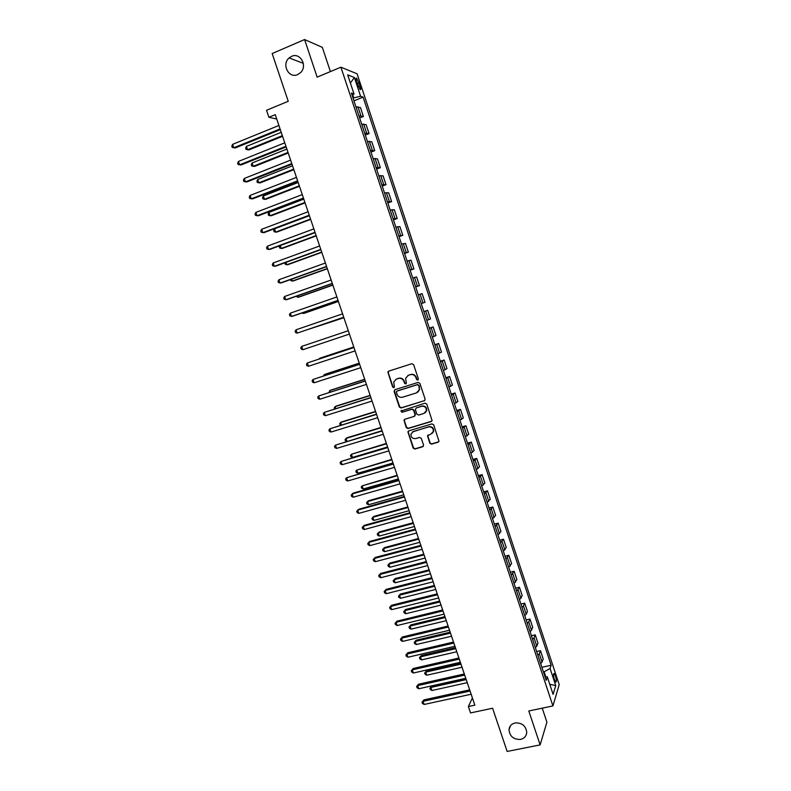 <?xml version="1.0" encoding="UTF-8"?>
<svg xmlns="http://www.w3.org/2000/svg" width="791" height="791" viewBox="0 0 791 791"><rect width="100%" height="100%" fill="white"/><g stroke="black" fill="none" stroke-linecap="round" stroke-linejoin="round"><path stroke-width="1.19" d="M417.767 380.115L418.37 378.889L413.614 364.641L411.864 363.722L388.697 371.147L387.847 372.017L392.613 387.007L393.819 387.659L394.422 387.036L393.72 381.915L396.459 379.067L398.377 378.454C400.958 377.92 402.807 378.909 403.924 381.42L404.537 383.249L405.753 383.902L406.366 383.249L405.635 378.217L408.423 375.27L410.361 374.647C412.961 374.113 414.82 375.102 415.937 377.623L416.55 379.462L417.767 380.115M418.123 379.907L416.55 379.462M515.089 722.944C511.411 723.903 509.384 726.207 508.999 729.856C509.819 736.47 513.685 739.654 520.607 739.397C524.364 738.428 526.41 736.075 526.747 732.328C525.817 725.762 521.931 722.628 515.089 722.944M291.572 56.349L289.111 57.941C281.309 64.358 288.784 78.863 297.683 74.581L300.54 72.643C307.867 65.969 300.244 52.107 291.572 56.349M555.48 676.008L554.155 673.448C553.225 673.507 553.305 675.524 554.392 679.499L555.727 682.06C556.646 681.99 556.567 679.963 555.48 676.008M429.8 443.197L431.54 444.137L438.085 442.209L438.985 441.2L433.705 424.826L431.965 423.887L408.759 430.868L407.879 431.797L413.149 448.111L414.87 449.051L422.701 446.737L423.541 445.046L421.306 438.372L419.576 437.433L415.69 438.59C412.477 438.837 410.905 437.324 410.974 434.051L413.317 431.53L428.593 426.942C431.767 426.665 433.359 428.149 433.379 431.372L430.966 434.041L427.516 435.792L429.8 443.197L431.866 443.85L438.718 441.783M330.401 71.595L322.342 47.381L304.594 39.55L272.163 53.541L288.24 101.288L266.537 110.285L268.9 117.276L275.258 114.665L474.847 705.157L468.391 706.541L470.546 712.918L492.595 708.242L507.15 751.45L540.124 744.895L546.907 722.173L542.24 708.163M304.594 39.55L317.142 77.132L340.921 67.195L552.919 705.928L528.793 710.971L540.124 744.895M424.263 400.849L425.123 399.109L419.853 383.338L418.113 382.409L394.927 389.696L394.096 391.426L399.356 407.068L401.077 407.998L424.777 400.553M426.794 404.112L432.084 420.565L431.184 421.563L407.978 428.554L406.258 427.624L403.983 420.169L404.854 419.24L414.227 416.392L415.067 414.672L413.574 410.222L411.844 409.293L402.095 412.279L400.859 411.073L425.044 403.183L426.794 404.112M356.563 81.868L360.113 89.591C360.983 89.927 361.003 88.691 360.162 85.893L356.612 78.171C355.742 77.834 355.723 79.06 356.563 81.868M340.921 67.195L357.107 73.81L559.207 684.68L552.919 705.928M352.163 95.434L354.022 93.981L351.372 93.061L546.205 680.329L547.323 676.928L544.89 676.364M354.022 93.981L347.684 74.868L354.378 77.508L360.587 96.255L353.033 98.064M353.953 100.843L363.099 97.135L360.587 96.255M363.099 97.135L551.139 665.251L550.081 668.484L555.757 685.619L553.097 694.369L547.323 676.928M472.405 697.939L468.391 706.541M268.9 117.276L276.731 119.036M353.715 97.787L352.776 94.96M545.691 676.552L544.119 671.806L543.427 671.955M359.638 117.978L363.395 116.475L360.439 107.556L355.95 106.854M365.313 135.063L369.071 133.59L366.124 124.691L361.695 124.157M370.969 152.119L374.726 150.656L371.79 141.787L367.42 141.421M376.605 169.116L380.372 167.672L377.436 158.833L373.134 158.645M382.231 186.073L385.998 184.659L383.071 175.829L378.83 175.82M387.847 202.99L391.614 201.596L388.697 192.796L384.515 192.945M393.443 219.868L397.211 218.494L394.304 209.714L390.181 210.03M399.03 236.697L402.797 235.342L399.89 226.582L395.836 227.076M404.596 253.486L408.364 252.151L405.467 243.41L401.472 244.073M410.153 270.225L413.92 268.91L411.033 260.199L407.098 261.03M415.69 286.935L419.467 285.64L416.59 276.949L412.704 277.938M421.217 303.596L424.994 302.32L422.117 293.649L418.301 294.806M423.867 311.575L427.644 310.309L423.887 311.624M426.784 320.365L430.512 318.961L427.644 310.309M429.375 328.176L433.152 326.93L429.454 328.413M432.341 337.124L436.009 335.552L433.152 326.93M434.872 344.728L438.649 343.502L435.01 345.153M437.888 353.834L441.497 352.104L438.649 343.502M440.35 361.24L444.127 360.043L440.547 361.843M443.425 370.514L446.974 368.616L444.127 360.043M445.808 377.712L449.595 376.536L446.075 378.494M448.942 387.145L452.432 385.088L449.595 376.536M451.265 394.145L455.043 392.979L451.582 395.114M454.439 403.726L457.87 401.521L455.043 392.979M456.704 410.539L460.481 409.392L457.079 411.676M459.927 420.278L463.308 417.905L460.481 409.392M462.122 426.883L465.909 425.766L462.557 428.208M465.405 436.78L468.727 434.259L465.909 425.766M467.53 443.197L471.317 442.09L468.035 444.69M470.872 453.243L474.125 450.563L471.317 442.09M472.929 459.462L476.716 458.375L473.483 461.133M476.32 469.666L479.524 466.828L476.716 458.375M478.318 475.688L482.105 474.62L478.931 477.537M481.749 486.05L484.893 483.054L482.105 474.62M483.687 491.873L487.474 490.825L484.359 493.9M487.177 502.384L490.262 499.24L487.474 490.825M489.046 508.02L492.833 506.991L489.767 510.215M492.575 518.688L495.611 515.386L492.833 506.991M494.385 524.126L498.172 523.118L495.166 526.499M497.974 534.943L500.95 531.493L498.172 523.118M499.714 540.194L503.511 539.205L500.555 542.735M503.353 551.159L506.27 547.55L503.511 539.205M505.034 556.221L508.821 555.252L505.933 558.93M508.722 567.335L511.589 563.578L508.821 555.252M510.333 572.209L514.13 571.25L511.293 575.087M514.071 583.471L516.879 579.566L514.13 571.25M515.623 588.148L519.42 587.219L516.632 591.203M519.41 599.568L520.903 598.253L522.169 595.504L519.42 587.219M520.903 604.057L524.7 603.147L523.454 605.946L521.971 607.28M524.74 615.616L526.213 614.271L527.439 611.413L524.7 603.147M526.163 619.926L529.97 619.037L528.754 621.944L527.29 623.308M530.049 631.633L531.512 630.239L532.699 627.273L529.97 619.037M531.414 635.756L535.22 634.876L534.044 637.902L532.6 639.306M535.349 647.611L536.792 646.178L537.939 643.103L535.22 634.876M536.654 651.547L540.461 650.686L539.324 653.821L537.89 655.264M540.639 663.54L542.062 662.077L543.18 658.893L540.461 650.686M541.884 667.297L551.139 665.251M363.395 116.475L358.936 115.862M369.071 133.59L364.671 133.145M374.726 150.656L370.396 150.389M380.372 167.672L376.101 167.583M385.998 184.659L381.786 184.728M391.614 201.596L387.461 201.834M397.211 218.494L393.127 218.899M402.797 235.342L398.773 235.916M408.364 252.151L404.399 252.893M413.92 268.91L410.015 269.83M419.467 285.64L415.621 286.718M424.994 302.32L421.207 303.556M544.119 671.806L550.081 668.484M350.403 83.055L354.378 77.508M555.757 685.619L549.755 684.264M416.897 379.255L416.284 377.416C415.166 374.904 413.307 373.916 410.717 374.45L410.361 374.647M407.84 375.498L410.717 374.45M395.915 379.275L398.753 378.246C401.324 377.712 403.173 378.701 404.29 381.213L404.903 383.042L406.099 383.694M388.707 371.137L388.243 372.69L392.989 386.799L394.165 387.452M394.867 389.716L394.472 391.209L399.722 406.831L401.442 407.76L424.609 400.612M418.528 385.385L417.312 384.733L396.963 391.11L396.36 391.743L397.023 394.244C398.13 396.746 399.979 397.735 402.55 397.22L416.462 392.89L419.299 389.815L418.874 385.168L417.312 384.733M397.329 390.892L417.658 384.515M417.628 392.306L419.645 389.597L419.171 387.323M418.874 385.168L419.517 387.106M404.685 419.309L404.379 420.693L406.614 427.358L408.344 428.287L431.757 421.198M414.761 416.066L415.413 414.425L413.93 409.985L412.2 409.046L402.095 412.279M401.442 410.44L402.461 412.042M423.996 413.416L426.389 410.786C426.418 407.503 424.836 406.01 421.623 406.287L416.224 407.948L415.384 409.669L416.867 414.118L418.607 415.057L423.996 413.416M425.192 412.773L426.725 410.549C426.764 407.266 425.172 405.773 421.959 406.05L421.623 406.287M416.056 408.008L421.959 406.05M428.149 434.921L427.901 436.236L430.136 442.911M432.341 433.26L433.705 431.105C433.695 427.882 432.104 426.408 428.93 426.685L428.593 426.942M412.418 431.955L428.93 426.685M408.551 430.947L408.275 432.301L413.495 447.825L415.216 448.764L423.314 446.332M281.22 132.305L246.446 146.404L247.573 149.726L248.908 149.914L282.575 136.309M246.446 146.404L245.625 148.095L246.08 149.42L247.573 149.726L282.357 135.656M280.083 128.933L233.78 147.779L232.613 144.358L278.907 125.462M280.321 129.635L235.194 147.976L232.257 147.462L231.793 146.098L232.613 144.358M286.886 149.064L252.092 162.976L253.219 166.288L254.534 166.426L288.221 153.009M252.092 162.976L251.271 164.637L251.716 165.952L253.219 166.288L288.023 152.416M292.541 165.794L257.728 179.498L258.855 182.8L260.15 182.889L293.847 169.669M257.728 179.498L256.897 181.129L257.342 182.454L258.855 182.8L293.669 169.136M298.177 182.474L263.344 195.98L264.471 199.273L265.746 199.322L299.463 186.281M263.344 195.98L262.513 197.592L262.958 198.907L264.471 199.273L299.305 185.806M285.947 146.276L239.614 164.844L238.447 161.433L284.77 142.815M286.154 146.908L241.008 164.993L238.091 164.508L237.616 163.144L238.447 161.433M291.79 163.569L245.437 181.861L244.271 178.459L290.623 160.118M291.978 164.142L246.812 181.96L243.905 181.505L243.44 180.15L244.271 178.459M297.624 180.823L251.241 198.838L250.085 195.446L296.457 177.372M297.792 181.337L252.596 198.887L249.699 198.462L249.234 197.107L250.085 195.446M303.803 199.114L268.95 212.423L270.077 215.716L271.333 215.706L305.069 202.862M268.95 212.423L268.109 214.005L268.554 215.32L270.077 215.716L304.921 202.437M303.437 198.027L257.035 215.775L255.879 212.393L302.271 194.596M303.586 198.482L258.37 215.775L255.483 215.37L255.028 214.025L255.879 212.393M309.41 215.706L274.546 228.826L275.663 232.109L276.909 232.05L310.655 219.394M274.546 228.826L273.696 230.389L274.141 231.694L275.663 232.109L310.527 219.028M309.232 215.192L262.81 232.673L261.653 229.291L308.075 211.761M309.37 215.587L264.125 232.613L261.257 232.247L260.793 230.893L261.653 229.291M280.251 245.566L281.24 248.463L282.466 248.354L316.232 235.886M279.826 245.724L279.263 246.723L279.717 248.028L281.24 248.463L316.123 235.57M315.026 232.307L268.574 249.521L267.417 246.149L313.869 228.886M315.134 232.643L269.869 249.412L267.012 249.076L266.557 247.731L267.417 246.149M285.986 262.375L286.797 264.767L288.013 264.619L321.789 252.339M284.978 262.741L285.274 264.323L286.797 264.767L321.7 252.082M320.79 249.383L274.319 266.33L273.172 262.968L319.643 245.971M320.889 249.659L275.604 266.162L272.757 265.855L272.292 264.51L273.172 262.968M291.701 279.154L292.354 281.042L293.54 280.845L327.336 268.752M290.475 279.589L290.811 280.568L292.354 281.042L327.266 268.545M326.545 266.409L280.054 283.089L278.907 279.737L325.398 263.007M326.624 266.626L281.309 282.881L278.481 282.595L278.027 281.26L278.907 279.737M297.406 295.883L297.881 297.278L299.057 297.03L332.873 285.116M296.18 296.318L297.881 297.278L332.823 284.968M332.289 283.396L285.769 299.809L284.622 296.467L331.142 279.994M332.339 283.554L287.014 299.552L284.196 299.295L283.742 297.96L284.622 296.467M303.101 312.564L303.408 313.473L304.565 313.177L338.39 301.45M301.925 312.979L303.408 313.473L338.36 301.351M338.014 300.333L291.474 316.489L290.327 313.157L336.867 296.951M338.054 300.442L292.7 316.182L289.892 315.955L289.437 314.62L290.327 313.157M308.777 329.214L343.897 317.735M308.243 329.392L343.877 317.695M343.729 317.231L297.159 333.13L296.022 329.798L342.582 313.849M343.739 317.28L297.159 333.13L295.577 332.566L295.122 331.241L296.022 329.798M349.424 334.079L302.834 349.721L301.697 346.409L348.287 330.717M302.834 349.721L301.242 349.147L300.788 347.822L301.697 346.409M353.775 346.962L319.9 358.175L318.951 359.065M353.795 347.012L318.348 359.272M353.953 347.476L307.363 362.96L353.973 347.536M308.49 366.273L306.898 365.669L306.443 364.354L307.363 362.96L308.49 366.273L355.1 350.897M359.243 363.138L325.358 374.173L324.261 374.647L324.587 375.596M359.272 363.237L324.261 374.647L323.351 375.972M359.598 364.196L313.009 379.482L359.638 364.315M314.136 382.785L312.544 382.162L312.089 380.847L313.009 379.482L314.136 382.785L360.775 367.667M364.691 379.275L330.796 390.131L329.718 390.645L330.213 392.079M364.75 379.423L329.718 390.645L328.977 392.474M365.234 380.876L318.644 395.965L365.294 381.044M319.772 399.247L318.17 398.615L317.715 397.3L318.644 395.965L319.772 399.247L366.421 384.386M370.139 395.371L336.215 406.05L335.166 406.614L335.819 408.522M370.208 395.579L335.166 406.614L334.237 407.889L334.583 408.907M370.86 397.517L324.27 412.398L370.939 397.735M325.388 415.68L323.776 415.018L323.331 413.703L324.27 412.398L325.388 415.68L372.067 401.067M375.567 411.429L341.633 421.929L340.595 422.532L341.405 424.925M375.656 411.686L340.595 422.532L339.665 423.788L340.476 425.222M376.467 414.108L329.877 428.791L376.565 414.385M330.994 432.064L329.372 431.382L328.927 430.077L329.877 428.791L330.994 432.064L377.683 417.707M380.975 427.447L347.031 437.769L346.013 438.422L346.992 441.289M381.084 427.753L346.013 438.422L345.074 439.658L345.509 440.923L346.626 441.398M382.063 430.66L335.463 445.145L382.172 430.986M336.58 448.408L334.959 447.706L334.514 446.401L335.463 445.145L336.58 448.408L383.299 434.308M386.374 443.425L351.412 454.271L352.489 457.435L387.58 446.984M386.502 443.791L351.412 454.271L350.472 455.478L350.897 456.743L352.489 457.435M387.639 447.162L341.04 461.46L387.778 447.558M342.157 464.713L340.535 463.991L340.09 462.695L341.04 461.46L342.157 464.713L388.895 450.86M391.763 459.363L356.8 470.081L357.878 473.236L392.989 462.972M391.911 459.779L356.8 470.081L355.851 471.268L356.286 472.524L357.878 473.236M393.206 463.635L346.606 477.724L393.354 464.07M347.724 480.977L346.082 480.236L345.647 478.941L346.606 477.724L347.724 480.977L394.472 467.372M397.141 475.262L362.179 485.852L363.257 488.996L398.377 478.911M397.3 475.727L362.179 485.852L361.22 487.009L361.655 488.265L363.257 488.996M398.763 480.058L353.191 493.129L352.163 493.96L398.931 480.552M353.27 497.203L351.629 496.441L351.184 495.146L352.163 493.96L353.27 497.203L400.038 483.845M402.5 491.122L368.497 500.752L367.548 501.583L368.616 504.727L403.746 494.82M402.678 491.646L367.548 501.583L366.579 502.72L367.014 503.976L368.616 504.727M404.3 496.441L358.709 509.275L357.69 510.146L404.488 496.995M358.798 513.379L357.156 512.598L356.711 511.312L357.69 510.146L358.798 513.379L405.595 500.278M407.849 506.952L373.836 516.404L372.897 517.274L373.965 520.409L409.115 510.689M408.037 507.515L372.897 517.274L371.928 518.392L372.353 519.638L373.965 520.409M409.827 512.786L364.216 525.372L363.217 526.302L410.025 513.389M364.325 529.525L362.673 528.724L362.229 527.429L363.217 526.302L364.325 529.525L411.132 516.661M413.189 522.732L379.156 532.017L378.236 532.936L379.304 536.061L414.464 526.509M413.396 523.345L378.236 532.936L377.258 534.024L377.683 535.27L379.304 536.061M415.334 529.08L369.704 541.44L368.725 542.408L415.552 529.743M369.822 545.632L368.171 544.801L367.736 543.516L368.725 542.408L369.822 545.632L416.659 533.005M418.508 538.483L384.466 547.59L383.566 548.549L384.624 551.673L419.803 542.3M418.736 539.146L383.566 548.549L382.577 549.616L383.002 550.862L384.624 551.673M420.832 545.345L375.181 557.457L374.222 558.476L421.069 546.057M375.32 561.689L373.659 560.849L373.223 559.563L374.222 558.476L375.32 561.689L422.167 549.31M423.818 554.184L389.765 563.123L388.875 564.131L389.933 567.246L425.123 558.05M424.055 554.906L388.875 564.131L387.887 565.179L389.765 563.123M389.933 567.246L388.312 566.415L387.887 565.179M426.309 561.561L380.649 573.445L379.7 574.513L426.567 562.332M380.797 577.707L379.136 576.847L378.701 575.571L379.7 574.513L380.797 577.707L427.664 565.575M378.701 575.571L380.649 573.445M429.118 569.856L395.045 578.626L394.175 579.674L395.233 582.779L430.433 573.762M429.375 570.618L394.175 579.674L393.176 580.693L395.045 578.626M395.233 582.779L393.602 581.939L393.176 580.693M431.777 577.746L386.097 589.384L385.168 590.501L432.054 578.557M386.265 593.695L384.594 592.805L384.159 591.53L385.168 590.501L386.265 593.695L433.152 581.8M384.159 591.53L386.097 589.384M434.397 585.488L400.315 594.09L399.465 595.178L400.513 598.283L435.732 589.433M434.674 586.299L399.465 595.178L398.456 596.177L400.315 594.09M400.513 598.283L398.882 597.413L398.456 596.177M437.235 593.883L391.535 605.293L390.625 606.45L437.532 594.753M391.713 609.634L390.042 608.734L389.607 607.458L390.625 606.45L391.713 609.634L438.619 597.986M389.607 607.458L391.535 605.293M439.667 601.081L405.575 609.515L404.735 610.652L405.793 613.737L441.012 605.066M439.954 601.941L404.735 610.652L403.726 611.621L405.575 609.515M405.793 613.737L404.152 612.857L403.726 611.621M442.673 609.98L396.953 621.162L396.064 622.359L442.99 610.899M397.151 625.533L395.47 624.613L395.035 623.348L396.064 622.359L397.151 625.533L444.077 614.123M395.035 623.348L396.953 621.162M444.928 616.634L410.826 624.9L409.995 626.086L411.053 629.161L446.282 620.668M445.234 617.553L409.995 626.086L408.987 627.036L410.826 624.9M411.053 629.161L409.402 628.262L408.987 627.036M448.101 626.037L402.362 636.982L401.492 638.228L448.428 627.006M402.579 641.402L400.899 640.463L400.464 639.197L401.492 638.228L402.579 641.402L449.515 630.229M400.464 639.197L402.362 636.982M450.168 632.157L416.056 640.255L415.245 641.471L416.293 644.546L451.542 636.231M450.494 633.116L415.245 641.471L414.227 642.401L416.056 640.255M416.293 644.546L414.642 643.637L414.227 642.401M453.52 642.055L407.76 652.773L406.91 654.068L453.866 643.083M407.988 657.222L406.297 656.263L405.872 654.997L406.91 654.068L407.988 657.222L454.944 646.287M405.872 654.997L407.76 652.773M455.398 647.641L421.277 655.571L420.486 656.837L421.524 659.902L456.793 651.744M455.745 648.65L420.486 656.837L419.457 657.736L421.277 655.571M421.524 659.902L419.873 658.962L419.457 657.736M458.918 658.033L413.149 668.524L412.309 669.858L459.284 659.111M413.386 673.012L411.696 672.034L411.261 670.768L412.309 669.858L413.386 673.012L460.362 662.304M411.261 670.768L413.149 668.524M460.619 663.085L426.487 670.847L425.706 672.152L426.754 675.217L462.023 667.228M460.985 664.133L425.706 672.152L424.678 673.042L426.487 670.847M426.754 675.217L425.093 674.258L424.678 673.042M464.307 673.972L418.518 684.225L417.697 685.609L464.683 675.099M418.775 688.753L417.075 687.755L416.639 686.499L417.697 685.609L418.775 688.753L465.761 678.292M416.639 686.499L418.518 684.225M465.83 678.49L431.678 686.094L430.917 687.438L431.955 690.494L467.244 682.682M466.206 679.588L430.917 687.438L429.879 688.299L431.678 686.094M431.955 690.494L430.294 689.515L429.879 688.299M469.676 689.871L423.877 699.897L423.066 701.33L470.072 691.047M424.144 704.465L422.443 703.446L422.008 702.19L423.066 701.33L424.144 704.465L471.149 694.231M422.008 702.19L423.877 699.897M360.894 115.753L357.918 106.765M366.619 132.987L363.642 124.029M372.314 150.181L369.357 141.253M378.009 167.336L375.053 158.427M383.675 184.441L380.728 175.553M389.34 201.507L386.394 192.638M394.976 218.524L392.049 209.684M400.612 235.5L397.685 226.681M406.228 252.438L403.301 243.638M411.824 269.326L408.917 260.546M417.411 286.164L414.504 277.414M422.977 302.973L420.09 294.242M428.544 319.732L425.647 311.021M434.081 336.452L431.204 327.761M439.608 353.122L436.741 344.461M445.125 369.753L442.258 361.111M450.633 386.344L447.765 377.722M456.12 402.896L453.263 394.294M461.588 419.398L458.75 410.826M467.046 435.861L464.208 427.308M472.494 452.284L469.666 443.751M477.932 468.668L475.104 460.154M483.35 485.012L480.533 476.518M488.749 501.306L485.941 492.842M494.148 517.571L491.34 509.117M499.517 533.787L496.728 525.353M504.885 549.963L502.097 541.558M510.235 566.099L507.456 557.714M515.574 582.196L512.805 573.831M520.903 598.253L518.135 589.908M526.213 614.271L523.454 605.946M531.512 630.239L528.754 621.944M536.792 646.178L534.044 637.902M542.062 662.077L539.324 653.821M357.166 83.688L359.163 82.867M358.254 86.674L360.162 85.893M510.521 725.713L508.999 729.856M303.319 63.329L289.111 57.941M355.98 78.438L356.612 78.171"/></g></svg>
